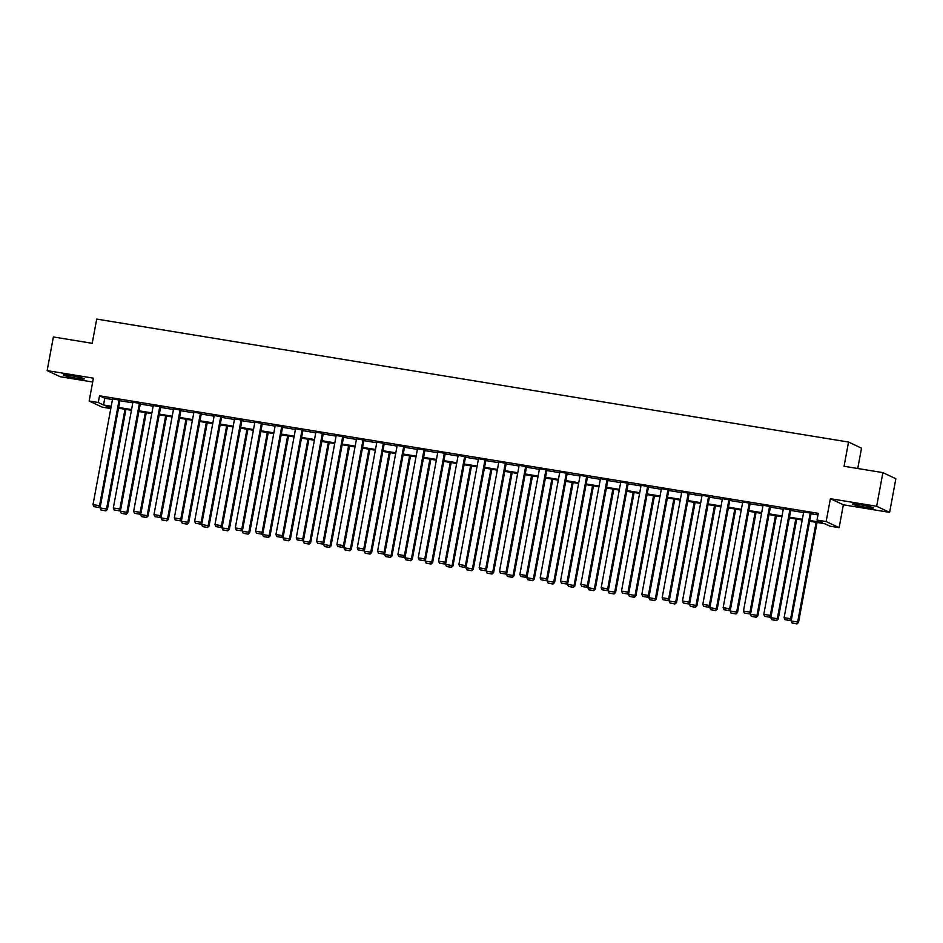 <?xml version="1.0" encoding="UTF-8"?>
<svg xmlns="http://www.w3.org/2000/svg" width="943" height="943" viewBox="0 0 943 943"><rect width="100%" height="100%" fill="white"/><g stroke="black" fill="none" stroke-linecap="round" stroke-linejoin="round"><path stroke-width="1.41" d="M76.572 378.237A10.703 0.802 -169.5 0 0 84.351 378.897A10.703 0.802 -169.5 0 0 71.102 375.668A10.703 0.802 -169.5 0 0 63.311 374.996A10.703 0.802 -169.5 0 0 76.572 378.237M865.674 507.299A10.703 0.802 -169.5 0 0 873.454 507.959A10.703 0.802 -169.5 0 0 860.205 504.717A10.703 0.802 -169.5 0 0 852.413 504.057A10.703 0.802 -169.5 0 0 865.674 507.299M110.802 408.555L102.139 407.14L89.172 401.034L98.284 402.52L103.541 404.995L111.239 406.256M857.741 468.506L861.513 448.161L848.535 442.055L96.705 319.088L92.214 343.311L53.386 336.957L47.15 370.599L60.116 376.705L92.685 382.021M848.535 442.055L844.056 466.266L882.884 472.62L895.85 478.726L889.614 512.367L876.648 506.261L830.394 498.694L826.151 521.562L839.117 527.667L829.993 526.182L824.736 523.707L809.66 521.231M830.394 498.694L843.36 504.8L889.614 512.367M843.36 504.8L839.117 527.667M882.884 472.62L876.648 506.261M809.789 520.501L822.284 522.552L817.027 520.076L818.276 513.346L99.534 395.801L104.791 398.276L112.476 399.526M119.926 400.751L132.81 402.85M140.248 404.075L153.131 406.174M160.569 407.4L173.465 409.498M180.903 410.724L193.786 412.834M201.224 414.048L214.12 416.158M221.558 417.372L234.442 419.482M241.879 420.696L254.775 422.806M262.213 424.02L275.097 426.13M282.535 427.344L295.418 429.454M302.868 430.668L315.752 432.778M323.19 433.992L336.073 436.102M343.523 437.316L356.407 439.426M363.845 440.64L376.728 442.75M384.166 443.964L397.062 446.074M404.5 447.288L417.384 449.398M424.821 450.613L437.717 452.723M445.155 453.937L458.039 456.047M465.477 457.261L478.372 459.371M485.81 460.585L498.694 462.695M506.132 463.909L519.015 466.019M526.465 467.233L539.349 469.343M546.787 470.557L559.67 472.667M567.108 473.881L580.004 475.991M587.442 477.205L600.326 479.315M607.764 480.529L620.659 482.639M628.097 483.853L640.981 485.963M648.419 487.177L661.314 489.287M668.752 490.501L681.636 492.611M689.074 493.826L701.957 495.935M709.407 497.15L722.291 499.26M729.729 500.485L742.612 502.584M750.062 503.81L762.946 505.908M770.384 507.134L783.268 509.232M790.705 510.458L803.601 512.556M811.039 513.782L817.982 514.913M811.133 513.228L803.719 511.931M790.812 509.904L783.385 508.607M770.49 506.58L763.064 505.283M750.156 503.256L742.73 501.959M729.835 499.931L722.409 498.635M709.501 496.607L702.075 495.311M689.18 493.283L681.754 491.987M668.846 489.959L661.42 488.663M648.525 486.635L641.099 485.339M628.191 483.311L620.765 482.014M607.87 479.987L600.443 478.69M587.548 476.663L580.122 475.366M567.214 473.339L559.788 472.042M546.893 470.015L539.467 468.718M526.559 466.691L519.133 465.394M506.238 463.367L498.812 462.07M485.904 460.043L478.478 458.746M465.583 456.718L458.157 455.422M445.249 453.394L437.823 452.098M424.928 450.07L417.501 448.774M404.594 446.734L397.18 445.45M384.272 443.41L376.846 442.126M363.951 440.086L356.525 438.801M343.617 436.762L336.191 435.477M323.296 433.438L315.87 432.153M302.962 430.114L295.536 428.829M282.641 426.79L275.215 425.505M262.307 423.466L254.881 422.181M241.986 420.142L234.559 418.845M221.652 416.818L214.238 415.521M201.331 413.494L193.904 412.197M181.009 410.17L173.583 408.873M160.675 406.846L153.249 405.549M140.354 403.521L132.928 402.225M120.02 400.197L112.594 398.901M89.172 401.034L93.404 378.167L47.15 370.599M99.534 395.801L98.284 402.52M817.027 520.076L826.151 521.562M111.097 406.987L106.005 406.15L110.826 408.425M802.21 520.017L789.326 517.907M781.888 516.693L769.005 514.583M761.567 513.369L748.671 511.259M741.233 510.045L728.35 507.935M720.912 506.721L708.016 504.611M700.578 503.397L687.695 501.287M680.257 500.073L667.361 497.963M659.923 496.749L647.039 494.639M639.602 493.425L626.718 491.315M619.268 490.101L606.384 487.991M598.946 486.777L586.063 484.667M578.613 483.453L565.729 481.343M558.291 480.128L545.408 478.018M537.97 476.804L525.074 474.694M517.636 473.48L504.753 471.37M497.315 470.156L484.419 468.046M476.981 466.832L464.097 464.722M456.66 463.508L443.764 461.398M436.326 460.184L423.442 458.074M416.004 456.86L403.121 454.75M395.671 453.536L382.787 451.426M375.349 450.212L362.466 448.102M355.028 446.888L342.132 444.778M334.694 443.552L321.811 441.454M314.373 440.228L301.477 438.13M294.039 436.904L281.155 434.806M273.718 433.58L260.822 431.481M253.384 430.256L240.5 428.157M233.062 426.931L220.179 424.833M212.729 423.607L199.845 421.497M192.407 420.283L179.524 418.173M172.074 416.959L159.19 414.849M151.752 413.635L138.869 411.525M131.431 410.311L118.535 408.201M118.677 407.47L131.56 409.58M138.998 410.794L151.894 412.904M159.332 414.118L172.215 416.228M179.653 417.443L192.537 419.552M199.987 420.767L212.87 422.877M220.308 424.091L233.192 426.201M240.63 427.427L253.526 429.525M260.963 430.751L273.847 432.849M281.285 434.075L294.181 436.173M301.619 437.399L314.502 439.497M321.94 440.723L334.836 442.821M342.274 444.047L355.157 446.145M362.595 447.371L375.479 449.469M382.929 450.695L395.812 452.805M403.25 454.019L416.134 456.129M423.584 457.343L436.468 459.453M443.905 460.667L456.789 462.777M464.227 463.991L477.123 466.101M484.561 467.315L497.444 469.425M504.882 470.64L517.778 472.749M525.216 473.964L538.099 476.074M545.537 477.288L558.433 479.398M565.871 480.612L578.754 482.722M586.192 483.936L599.076 486.046M606.526 487.26L619.41 489.37M626.847 490.584L639.731 492.694M647.169 493.908L660.065 496.018M667.503 497.232L680.386 499.342M687.824 500.556L700.72 502.666M708.158 503.88L721.041 505.99M728.479 507.204L741.375 509.314M748.813 510.528L761.696 512.638M769.134 513.852L782.018 515.962M789.468 517.177L802.352 519.287M104.791 398.276L103.541 404.995M810.261 512.815L790.635 618.726L791.507 619.138L811.169 513.039M803.742 511.754L784.116 617.665L790.635 618.726L789.597 620.447L785.036 619.692L789.597 620.447M791.507 619.138L789.939 620.612M785.036 619.692L784.116 617.665M816.131 522.292L797.648 622.026L791.13 620.965L791.46 619.197M796.599 623.747L792.049 622.993L796.953 623.912L797.648 622.026L798.521 622.439L817.051 522.446M791.13 620.965L792.049 622.993M796.953 623.912L798.521 622.439M789.939 509.491L770.301 615.402L771.185 615.814L790.847 509.715M783.421 508.43L763.795 614.341L770.301 615.402L769.264 617.123L764.702 616.368L769.264 617.123M771.185 615.814L769.618 617.288M764.702 616.368L763.795 614.341M769.606 506.167L749.98 612.078L750.852 612.49L770.514 506.391M763.099 505.106L743.461 611.017L749.98 612.078L748.942 613.799L744.381 613.044L748.942 613.799M750.852 612.49L749.296 613.964M744.381 613.044L743.461 611.017M795.798 518.968L777.315 618.702L770.796 617.641L771.126 615.873M776.278 620.423L771.716 619.669L776.631 620.588L777.315 618.702L778.187 619.115L796.729 519.121M770.796 617.641L771.716 619.669M776.631 620.588L778.187 619.115M775.476 515.644L756.993 615.378L750.475 614.317L750.805 612.537M755.956 617.099L751.394 616.345L756.298 617.264L756.993 615.378L757.866 615.791L776.395 515.797M750.475 614.317L751.394 616.345M756.298 617.264L757.866 615.791M749.284 502.843L729.646 608.754L730.53 609.166L750.192 503.067M742.766 501.782L723.14 607.693L729.646 608.754L728.609 610.475L724.047 609.72L728.609 610.475M730.53 609.166L728.963 610.64M724.047 609.72L723.14 607.693M728.951 499.519L709.325 605.43L710.197 605.842L729.87 499.743M722.444 498.458L702.806 604.369L709.325 605.43L708.287 607.151L703.726 606.396L708.287 607.151M710.197 605.842L708.641 607.316M703.726 606.396L702.806 604.369M708.629 496.195L689.003 602.106L689.875 602.518L709.537 496.419M702.111 495.134L682.484 601.045L689.003 602.106L687.954 603.826L683.404 603.072L687.954 603.826M689.875 602.518L688.307 603.991M683.404 603.072L682.484 601.045M755.143 512.32L736.66 612.054L730.153 610.993L730.471 609.213M735.623 613.775L731.061 613.021L735.976 613.94L736.66 612.054L737.544 612.467L756.074 512.473M730.153 610.993L731.061 613.021M735.976 613.94L737.544 612.467M734.821 508.996L716.338 608.73L709.82 607.669L710.15 605.889M715.301 610.451L710.739 609.697L715.643 610.616L716.338 608.73L717.21 609.143L735.74 509.149M709.82 607.669L710.739 609.697M715.643 610.616L717.21 609.143M714.499 505.672L696.005 605.406L689.498 604.345L689.816 602.565M694.967 607.127L690.406 606.373L695.321 607.292L696.005 605.406L696.889 605.819L715.419 505.825M689.498 604.345L690.406 606.373M695.321 607.292L696.889 605.819M694.166 502.348L675.683 602.082L669.165 601.021L669.495 599.241M674.646 603.803L670.084 603.048L674.999 603.968L675.683 602.082L676.555 602.494L695.097 502.501M669.165 601.021L670.084 603.048M674.999 603.968L676.555 602.494M673.844 499.024L655.35 598.758L648.843 597.697L649.173 595.917M654.312 600.467L649.751 599.724L654.666 600.632L655.35 598.758L656.234 599.17L674.764 499.177M648.843 597.697L649.751 599.724M654.666 600.632L656.234 599.17M653.511 495.7L635.028 595.434L628.51 594.373L628.84 592.593M633.991 597.143L629.429 596.4L634.344 597.308L635.028 595.434L635.9 595.846L654.442 495.853M628.51 594.373L629.429 596.4M634.344 597.308L635.9 595.846M633.189 492.376L614.706 592.11L608.188 591.049L608.518 589.269M613.657 593.819L609.107 593.076L614.011 593.984L614.706 592.11L615.579 592.522L634.109 492.529M608.188 591.049L609.107 593.076M614.011 593.984L615.579 592.522M612.856 489.052L594.373 588.786L587.854 587.725L588.184 585.945M593.336 590.495L588.774 589.752L593.689 590.66L594.373 588.786L595.245 589.198L613.787 489.205M587.854 587.725L588.774 589.752M593.689 590.66L595.245 589.198M592.534 485.728L574.051 585.462L567.533 584.401L567.863 582.621M573.014 587.171L568.452 586.428L573.356 587.336L574.051 585.462L574.924 585.874L593.453 485.881M567.533 584.401L568.452 586.428M573.356 587.336L574.924 585.874M572.201 482.403L553.718 582.137L547.199 581.077L547.529 579.297M552.681 583.847L548.119 583.104L553.034 584.012L553.718 582.137L554.602 582.55L573.132 482.557M547.199 581.077L548.119 583.104M553.034 584.012L554.602 582.55M551.879 479.079L533.396 578.813L526.878 577.753L527.208 575.973M532.359 580.523L527.797 579.78L532.701 580.688L533.396 578.813L534.268 579.226L552.798 479.233M526.878 577.753L527.797 579.78M532.701 580.688L534.268 579.226M531.546 475.755L513.063 575.489L506.556 574.428L506.874 572.649M512.025 577.199L507.464 576.456L512.379 577.364L513.063 575.489L513.947 575.902L532.477 475.909M506.556 574.428L507.464 576.456M512.379 577.364L513.947 575.902M511.224 472.431L492.741 572.165L486.223 571.104L486.553 569.324M491.704 573.874L487.142 573.132L492.046 574.039L492.741 572.165L493.613 572.578L512.143 472.584M486.223 571.104L487.142 573.132M492.046 574.039L493.613 572.578M490.902 469.107L472.408 568.841L465.901 567.769L485.94 459.854M471.37 570.55L466.809 569.808L471.724 570.715L472.408 568.841L473.292 569.254L491.822 469.26M465.901 567.769L466.809 569.808M471.724 570.715L473.292 569.254M470.569 465.783L452.086 565.517L445.567 564.444L445.898 562.676M451.049 567.226L446.487 566.484L451.402 567.391L452.086 565.517L452.958 565.93L471.5 465.936M445.567 564.444L446.487 566.484M451.402 567.391L452.958 565.93M450.247 462.459L431.753 562.193L425.246 561.12L425.576 559.352M430.715 563.902L426.153 563.16L431.069 564.067L431.753 562.193L432.637 562.606L451.167 462.612M425.246 561.12L426.153 563.16M431.069 564.067L432.637 562.606M429.914 459.135L411.431 558.869L404.912 557.796L405.242 556.028M410.394 560.578L405.832 559.836L410.747 560.743L411.431 558.869L412.303 559.282L430.845 459.276M404.912 557.796L405.832 559.836M410.747 560.743L412.303 559.282M409.592 455.811L391.109 555.545L384.591 554.472L384.921 552.704M390.06 557.254L385.51 556.511L390.414 557.419L391.109 555.545L391.982 555.957L410.511 455.952M384.591 554.472L385.51 556.511M390.414 557.419L391.982 555.957M389.259 452.487L370.776 552.221L364.257 551.148L364.587 549.38M369.739 553.93L365.177 553.187L370.092 554.095L370.776 552.221L371.648 552.633L390.19 452.628M364.257 551.148L365.177 553.187M370.092 554.095L371.648 552.633M688.296 492.871L668.67 598.781L669.542 599.194L689.215 493.095M681.789 491.81L662.151 597.721L668.67 598.781L667.632 600.502L663.07 599.748L667.632 600.502M669.542 599.194L667.986 600.667M663.07 599.748L662.151 597.721M667.974 489.547L648.348 595.457L649.22 595.87L668.882 489.771M661.456 488.474L641.829 594.396L648.348 595.457L647.311 597.178L642.749 596.424L647.311 597.178M649.22 595.87L647.652 597.343M642.749 596.424L641.829 594.396M647.652 486.223L628.014 592.133L628.898 592.546L648.56 486.447M641.134 485.15L621.508 591.072L628.014 592.133L626.977 593.854L622.415 593.1L626.977 593.854M628.898 592.546L627.331 594.019M622.415 593.1L621.508 591.072M627.319 482.899L607.693 588.809L608.565 589.222L628.227 483.122M620.8 481.826L601.174 587.748L607.693 588.809L606.655 590.518L602.094 589.776L606.655 590.518M608.565 589.222L606.997 590.683M602.094 589.776L601.174 587.748M606.997 479.574L587.359 585.485L588.243 585.898L607.905 479.798M600.479 478.502L580.853 584.424L587.359 585.485L586.322 587.194L581.76 586.452L586.322 587.194M588.243 585.898L586.676 587.359M581.76 586.452L580.853 584.424M586.664 476.25L567.038 582.161L567.91 582.574L587.572 476.474M580.145 475.178L560.519 581.1L567.038 582.161L566 583.87L561.439 583.128L566 583.87M567.91 582.574L566.342 584.035M561.439 583.128L560.519 581.1M566.342 472.926L546.704 578.837L547.588 579.25L567.25 473.15M559.824 471.854L540.198 577.776L546.704 578.837L545.667 580.546L541.105 579.804L545.667 580.546M547.588 579.25L546.021 580.711M541.105 579.804L540.198 577.776M546.009 469.602L526.383 575.513L527.255 575.925L546.928 469.826M539.502 468.53L519.864 574.452L526.383 575.513L525.345 577.222L520.784 576.479L525.345 577.222M527.255 575.925L525.699 577.387M520.784 576.479L519.864 574.452M525.687 466.278L506.061 572.189L506.933 572.601L526.595 466.502M519.169 465.205L499.542 571.128L506.061 572.189L505.012 573.898L500.462 573.155L505.012 573.898M506.933 572.601L505.365 574.063M500.462 573.155L499.542 571.128M505.354 462.954L485.728 568.865L486.6 569.277L506.273 463.178M498.847 461.881L479.209 567.804L485.728 568.865L484.69 570.574L480.128 569.831L484.69 570.574M486.6 569.277L485.044 570.739M480.128 569.831L479.209 567.804M485.032 459.63L465.406 565.541L466.278 565.953L464.71 567.415L459.807 566.507L464.71 567.415M478.514 458.557L458.887 564.48L465.406 565.541L464.369 567.25M459.807 566.507L458.887 564.48M464.699 456.306L445.072 562.217L445.956 562.629L465.618 456.53M458.192 455.233L438.554 561.156L445.072 562.217L444.035 563.926L439.473 563.183L444.035 563.926M445.956 562.629L444.389 564.091M439.473 563.183L438.554 561.156M444.377 452.982L424.751 558.893L425.623 559.305L445.285 453.206M437.858 451.909L418.232 557.82L424.751 558.893L423.713 560.602L419.152 559.859L423.713 560.602M425.623 559.305L424.055 560.767M419.152 559.859L418.232 557.82M424.055 449.658L404.417 555.568L405.301 555.981L424.963 449.882M417.537 448.585L397.911 554.496L404.417 555.568L403.38 557.278L398.818 556.535L403.38 557.278M405.301 555.981L403.734 557.443M398.818 556.535L397.911 554.496M403.722 446.334L384.096 552.244L384.968 552.657L404.63 446.558M397.203 445.261L377.577 551.172L384.096 552.244L383.058 553.954L378.497 553.211L383.058 553.954M384.968 552.657L383.4 554.119M378.497 553.211L377.577 551.172M383.4 442.998L363.762 548.92L364.646 549.333L384.308 443.234M376.882 441.937L357.256 547.848L363.762 548.92L362.725 550.629L358.163 549.887L362.725 550.629M364.646 549.333L363.079 550.795M358.163 549.887L357.256 547.848M363.067 439.674L343.441 545.596L344.313 546.009L363.974 439.909M356.56 438.613L336.922 544.524L343.441 545.596L342.403 547.305L337.842 546.563L342.403 547.305M344.313 546.009L342.757 547.47M337.842 546.563L336.922 544.524M342.745 436.35L323.107 542.272L323.991 542.685L343.653 436.585M336.227 435.289L316.6 541.199L323.107 542.272L322.07 543.981L317.508 543.239L322.07 543.981M323.991 542.685L322.423 544.146M317.508 543.239L316.6 541.199M322.412 433.026L302.786 538.948L303.658 539.361L323.331 433.261M315.905 431.965L296.267 537.875L302.786 538.948L301.748 540.657L297.186 539.915L301.748 540.657M303.658 539.361L302.102 540.822M297.186 539.915L296.267 537.875M302.09 429.702L282.464 535.624L283.336 536.037L302.998 429.937M295.572 428.641L275.945 534.551L282.464 535.624L281.415 537.333L276.865 536.591L281.415 537.333M283.336 536.037L281.768 537.498M276.865 536.591L275.945 534.551M281.757 426.377L262.13 532.3L263.003 532.712L282.676 426.613M275.25 425.317L255.612 531.227L262.13 532.3L261.093 534.009L256.531 533.266L261.093 534.009M287.627 435.855L269.144 535.6L262.625 534.528L262.956 532.76L261.447 534.174M256.531 533.266L255.612 531.227M261.435 423.053L241.809 528.976L242.681 529.388L262.343 423.289M254.916 421.993L235.29 527.903L241.809 528.976L240.771 530.685L236.21 529.942L240.771 530.685M242.681 529.388L241.113 530.85M236.21 529.942L235.29 527.903M241.113 419.729L221.475 525.652L222.359 526.064L242.021 419.965M234.595 418.668L214.969 524.579L221.475 525.652L220.438 527.361L215.876 526.618L220.438 527.361M222.359 526.064L220.792 527.526M215.876 526.618L214.969 524.579M220.78 416.405L201.154 522.328L202.026 522.74L221.688 416.641M214.261 415.344L194.635 521.255L201.154 522.328L200.116 524.037L195.555 523.294L200.116 524.037M202.026 522.74L200.458 524.202M195.555 523.294L194.635 521.255M200.458 413.081L180.82 519.004L181.704 519.416L201.366 413.317M193.94 412.02L174.314 517.931L180.82 519.004L179.783 520.713L175.221 519.97L179.783 520.713M181.704 519.416L180.137 520.878M175.221 519.97L174.314 517.931M368.937 449.163L350.454 548.897L343.936 547.824L344.266 546.056M349.417 550.606L344.855 549.863L349.759 550.771L350.454 548.897L351.326 549.309L369.856 449.304M343.936 547.824L344.855 549.863M349.759 550.771L351.326 549.309M348.604 445.839L330.121 545.573L323.614 544.5L323.932 542.732M329.083 547.282L324.522 546.539L329.437 547.447L330.121 545.573L331.005 545.985L349.535 445.98M323.614 544.5L324.522 546.539M329.437 547.447L331.005 545.985M328.282 442.503L309.799 542.249L303.281 541.176L303.611 539.408M308.762 543.958L304.2 543.215L309.104 544.123L309.799 542.249L310.671 542.661L329.201 442.656M303.281 541.176L304.2 543.215M309.104 544.123L310.671 542.661M307.96 439.179L289.466 538.924L282.959 537.852L283.289 536.084M288.428 540.634L283.867 539.891L288.782 540.799L289.466 538.924L290.35 539.337L308.88 439.332M282.959 537.852L283.867 539.891M288.782 540.799L290.35 539.337M268.107 537.31L263.545 536.567L268.46 537.475L269.144 535.6L270.016 536.013L288.558 436.008M262.625 534.528L263.545 536.567M268.46 537.475L270.016 536.013M267.305 432.531L248.811 532.276L242.304 531.204L242.634 529.436M247.773 533.986L243.211 533.243L248.127 534.151L248.811 532.276L249.695 532.689L268.225 432.684M242.304 531.204L243.211 533.243M248.127 534.151L249.695 532.689M246.972 429.206L228.489 528.952L221.97 527.88L222.3 526.111M227.452 530.661L222.89 529.919L227.805 530.826L228.489 528.952L229.361 529.365L247.903 429.36M221.97 527.88L222.89 529.919M227.805 530.826L229.361 529.365M226.65 425.882L208.167 525.616L201.649 524.556L201.979 522.787M207.118 527.337L202.568 526.595L207.472 527.502L208.167 525.616L209.04 526.029L227.569 426.036M201.649 524.556L202.568 526.595M207.472 527.502L209.04 526.029M206.317 422.558L187.834 522.292L181.315 521.231L181.645 519.463M186.797 524.013L182.235 523.271L187.15 524.178L187.834 522.292L188.706 522.705L207.248 422.712M181.315 521.231L182.235 523.271M187.15 524.178L188.706 522.705M180.125 409.757L160.499 515.668L161.371 516.08L181.032 409.993M173.606 408.696L153.98 514.607L160.499 515.668L159.461 517.389L154.9 516.646L159.461 517.389M161.371 516.08L159.815 517.554M154.9 516.646L153.98 514.607M185.995 419.234L167.512 518.968L160.994 517.907L161.324 516.139M166.475 520.689L161.913 519.935L166.817 520.854L167.512 518.968L168.384 519.381L186.914 419.387M160.994 517.907L161.913 519.935M166.817 520.854L168.384 519.381M159.803 406.433L140.165 512.344L141.049 512.756L160.711 406.669M153.285 405.372L133.658 511.283L140.165 512.344L139.128 514.065L134.566 513.322L139.128 514.065M141.049 512.756L139.481 514.23M134.566 513.322L133.658 511.283M165.662 415.91L147.179 515.644L140.66 514.583L140.99 512.815M146.141 517.365L141.58 516.611L146.495 517.53L147.179 515.644L148.063 516.057L166.593 416.063M140.66 514.583L141.58 516.611M146.495 517.53L148.063 516.057M139.47 403.109L119.844 509.02L120.716 509.432L140.389 403.333M132.963 402.048L113.325 507.959L119.844 509.02L118.806 510.741L114.244 509.986L118.806 510.741M120.716 509.432L119.16 510.906M114.244 509.986L113.325 507.959M145.34 412.586L126.857 512.32L120.339 511.259L120.669 509.491M125.82 514.041L121.258 513.287L126.162 514.206L126.857 512.32L127.729 512.733L146.259 412.739M120.339 511.259L121.258 513.287M126.162 514.206L127.729 512.733M119.148 399.785L99.522 505.696L100.394 506.108L120.056 400.009M112.63 398.724L93.003 504.635L99.522 505.696L98.473 507.417L93.923 506.662L98.473 507.417M100.394 506.108L98.826 507.582M93.923 506.662L93.003 504.635M125.006 409.262L106.524 508.996L100.017 507.935L100.335 506.167M105.486 510.717L100.925 509.963L105.84 510.882L106.524 508.996L107.408 509.409L125.938 409.415M100.017 507.935L100.925 509.963M105.84 510.882L107.408 509.409"/></g></svg>
